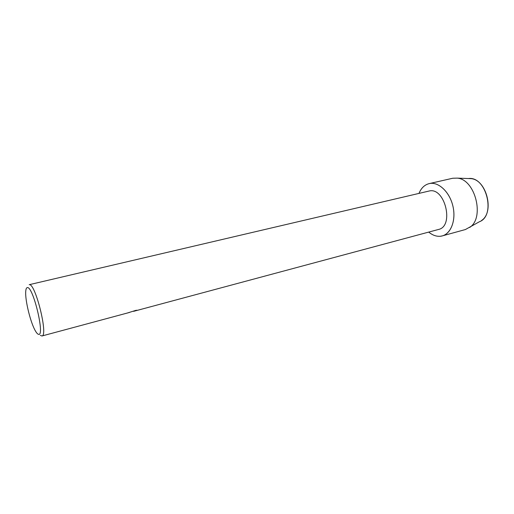 <?xml version="1.0" encoding="UTF-8"?>
<svg xmlns="http://www.w3.org/2000/svg" width="514" height="514" viewBox="0 0 514 514"><rect width="100%" height="100%" fill="white"/><g stroke="black" fill="none" stroke-linecap="round" stroke-linejoin="round"><path stroke-width="0.77" d="M127.652 312.942L41.936 335.989C48.528 335.938 35.267 282.552 29.195 284.698L429.171 191.015C444.951 186.82 454.498 226.398 438.461 229.475L137.553 310.283M440.434 236.254C436.425 236.613 432.518 235.226 428.715 232.09C432.518 235.226 436.425 236.613 440.434 236.254C449.968 235.406 456.233 221.752 453.13 207.129C450.168 192.493 438.75 181.474 429.428 183.562C438.416 181.571 449.422 191.683 452.802 205.69C456.297 219.671 451.202 233.613 442.291 235.894L440.434 236.254M418.987 193.392C421.255 187.931 424.737 184.654 429.428 183.562L429.151 183.62C424.59 184.789 421.204 188.047 418.987 193.392M41.936 335.989L40.355 335.379M38.486 334.318C37.651 334.132 36.661 333.059 35.511 331.1C30.75 323.274 25.205 301.217 25.7 292.068C25.809 289.221 26.349 287.737 27.319 287.615C33.089 285.861 45.283 336.978 38.486 334.318M125.467 313.521L129.489 312.448M126.842 313.18L136.043 310.308L137.662 310.276M481.547 220.487C494.731 212.198 486.565 179.707 471.023 178.634L468.472 178.544C486.231 175.878 496.248 215.732 479.344 221.778L465.382 229.546L442.291 235.894M429.151 183.62L452.783 178.236L457.306 178.127C475.264 179.341 484.946 217.859 469.693 227.426M137.617 310.263L133.646 311.33M471.023 178.634L457.306 178.127"/></g></svg>
